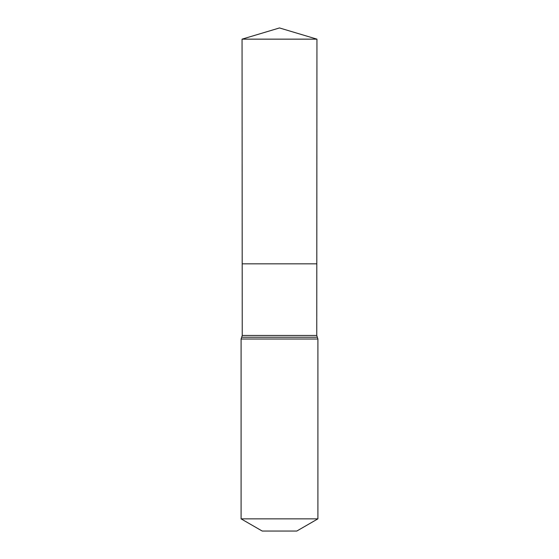 <?xml version="1.0" encoding="UTF-8"?>
<svg xmlns="http://www.w3.org/2000/svg" width="559" height="559" viewBox="0 0 559 559"><rect width="100%" height="100%" fill="white"/><g stroke="black" fill="none" stroke-linecap="round" stroke-linejoin="round"><path stroke-width="0.84" d="M241.097 518.857L317.903 518.857L296.78 531.05L262.22 531.05L241.097 518.857L241.097 339.027L242.243 335.456L316.757 335.456L316.946 39.151L242.054 39.151L279.5 27.95L316.946 39.151M242.243 335.456L242.194 263.834L316.806 263.834L242.194 263.834L242.054 39.151M317.903 518.857L317.903 339.027L316.757 335.456M279.5 263.834L316.806 263.834L316.946 39.151L279.5 27.95M241.097 339.027L317.903 339.027M241.67 337.238L317.33 337.238"/></g></svg>
